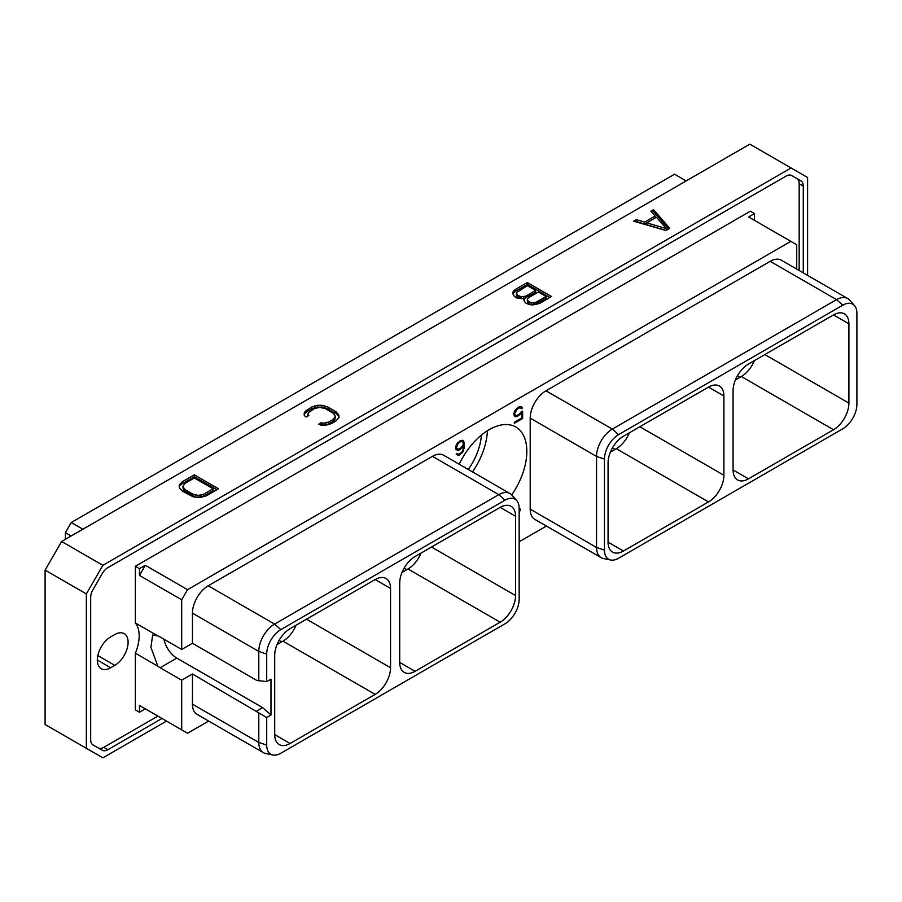 <?xml version="1.0" encoding="UTF-8"?>
<svg xmlns="http://www.w3.org/2000/svg" width="902" height="902" viewBox="0 0 902 902"><rect width="100%" height="100%" fill="white"/><g stroke="black" fill="none" stroke-linecap="round" stroke-linejoin="round"><path stroke-width="1.35" d="M166.52 721.093L102.862 757.838L45.1 724.498L45.1 570.109L61.618 541.493L749.833 144.162L807.594 177.502L807.594 275.381M86.344 748.299L86.344 593.922L102.862 565.306L791.077 167.964M161.977 718.477L107.902 749.697A11.32 6.539 -60 0 1 102.242 750.261L93.019 744.928A11.32 6.539 -60 0 1 90.674 739.753L90.674 597.474A11.32 6.539 -60 0 1 93.019 589.581L102.242 573.604A11.32 6.539 -60 0 1 107.902 567.629L786.037 176.115A11.32 6.539 -60 0 1 791.697 175.552L800.92 180.874A11.32 6.539 -60 0 1 803.265 186.06L799.161 183.692A11.32 6.539 120 0 0 796.816 178.506L791.674 175.54M803.265 272.878L803.265 186.06M86.344 593.922L45.1 570.109M102.862 565.306L61.618 541.493M665.89 230.506L669.712 228.296L653.567 209.659L650.906 211.192L655.145 216.006L644.603 222.095L636.271 219.648L633.61 221.182L665.89 230.506M524.423 298.494L523.78 299.656L525.336 302.846L529.373 304.605L532.924 304.921L539.452 303.5L551.539 296.521L527.32 282.551L515.234 289.519L513.249 291.267L512.776 293.297L514.343 296.499L516.891 297.976L524.423 298.494L524.118 300.941M306.128 417.051L308.822 415.495L307.808 414.356L308.326 412.778L314.561 408.561L319.894 407.354L325.272 408.617L333.165 413.184L335.364 416.284L333.278 419.362L328.61 422.057L323.243 423.263L321.259 422.677L318.564 424.233L321.337 425.316L325.351 425.338L331.406 423.613L335.984 420.975L338.96 417.479L338.915 415.145L335.803 411.605L327.99 407.095L321.867 405.302L317.82 405.28L311.765 406.994L305.192 411.391L304.211 413.127L304.256 415.45L306.128 417.051M206.423 495.773L218.51 488.805L194.291 474.824L182.204 481.803L179.227 485.287L179.261 487.632L182.373 491.162L193.276 496.878L200.368 497.498L206.423 495.773M636.271 219.648L635.797 221.813M644.603 222.095L644.603 223.989L636.271 221.542M655.145 216.006L655.145 217.901L644.603 223.989M653.567 209.659L653.567 211.553L652.011 212.455M668.619 228.928L653.567 211.553M666.037 230.416L646.689 224.745L646.689 222.85L656.453 217.213L666.544 228.668L666.544 230.134M666.544 228.668L646.689 222.85M513.249 291.267L513.012 294.176M515.234 289.519L515.234 291.414L513.249 293.161M527.32 282.551L527.32 284.446L515.234 291.414M549.893 297.468L527.32 284.446M546.105 296.487L546.105 298.382L533.973 304.752L529.587 304.098L527.377 302.204L527.343 299.036L528.414 297.784L538.381 292.034L546.105 296.487L536.138 302.249L536.138 304.143M523.318 298.709L517.489 297.108L516.372 295.856L516.35 292.688L527.388 285.686L535.63 290.444L525.663 296.194L521.3 296.803L517.489 295.213L517.489 297.108M535.63 290.444L535.63 292.338L523.859 298.607M536.138 302.249L531.774 302.846L529.587 302.204L527.377 300.31L527.343 299.036M533.973 302.858L533.973 304.752M531.774 302.846L531.774 304.741M529.587 302.204L529.587 304.098M528.482 301.561L528.482 303.455M527.377 300.31L527.377 302.204M519.112 296.16L519.112 298.055M517.489 295.213L516.35 292.688M516.372 293.962L516.372 295.856M525.663 296.194L525.663 298.088M523.498 296.814L523.498 298.675M521.3 296.803L521.3 298.697M305.192 411.391L304.245 414.965M307.187 409.632L307.187 411.526L305.192 413.285M311.765 406.994L311.765 408.888L307.187 411.526M314.798 405.844L314.798 407.738L311.765 408.888M317.82 405.28L317.82 407.174L314.798 407.738M321.867 405.302L321.867 407.197L317.82 407.174M324.912 405.9L324.912 407.794L321.867 407.197M327.99 407.095L327.99 408.989L324.912 407.794M335.803 411.605L335.803 413.499L327.99 408.989M337.878 413.387L337.878 415.281L335.803 413.499M338.915 415.145L338.915 417.04L337.878 415.281M321.259 422.677L321.259 424.571L320.526 425M323.243 423.263L323.243 425.158L321.259 424.571M325.972 422.959L325.972 424.853L323.243 425.158M328.61 422.057L328.61 423.951L325.972 424.853M333.278 419.362L333.278 421.257L328.61 423.951M334.845 417.84L334.845 419.734L333.278 421.257M335.364 416.284L334.845 419.734M307.808 414.356L307.808 416.081M180.197 483.551L179.261 487.125M182.204 481.803L182.204 483.697L180.197 485.445M194.291 474.824L194.291 476.718L182.204 483.697M216.863 489.752L194.291 476.718M213.075 488.76L213.075 490.654L203.626 496.111L198.293 497.318L195.599 496.991L183.388 489.944L182.824 486.494L184.91 483.416L194.358 477.959L213.075 488.76L203.626 494.217L203.626 496.111M203.626 494.217L198.293 495.423L192.915 494.149L185.011 489.594L182.824 486.494M200.977 495.119L200.977 497.013M198.293 495.423L198.293 497.318M195.599 495.097L195.599 496.991M192.915 494.149L192.915 496.044M185.011 489.594L185.011 491.489M183.388 488.05L183.388 489.944M98.16 747.905A11.32 6.539 120 0 0 103.798 747.33L157.884 716.109M799.161 270.51L799.161 183.692M110.653 667.739L114.757 665.372A18.863 10.892 120 0 0 127.081 648.752A18.863 10.892 120 0 0 124.194 633.632A18.863 10.892 120 0 0 114.757 634.568L110.653 636.936A18.863 10.892 120 0 0 98.329 653.555A18.863 10.892 120 0 0 101.227 668.675A18.863 10.892 120 0 0 110.653 667.739L97.315 660.038M208.666 721.059L187.56 733.236L139.46 705.465L139.46 712.23L135.356 709.863L135.356 653.206A34.524 19.934 120 0 0 135.356 622.944L135.356 566.287L750.374 211.215L754.478 213.582L748.626 216.965L790.862 241.353L187.56 589.671L181.697 599.807L181.697 649.485L192.442 643.273L256.664 680.356L266.71 681.63L270.983 679.161L270.983 715.049L262.617 707.63L176.826 658.099A18.807 10.858 60 0 1 163.972 639.247M800.92 180.874L796.816 178.506M135.356 566.287L139.46 568.655L145.312 565.283L187.56 589.671M754.478 220.347L754.478 213.582M796.725 269.1L796.725 244.735L790.862 241.353M519.157 541.798L546.409 526.058M181.697 729.853L181.697 680.187L192.442 673.986L192.442 704.146L258.795 742.447L266.71 745.086A19.957 11.523 120 0 0 272.911 755.008A19.957 11.523 120 0 0 280.826 753.238L505.041 623.778A19.957 11.523 120 0 0 519.157 599.345L519.157 508.322A19.957 11.523 120 0 0 516.733 500.587A19.957 11.523 120 0 0 505.041 500.17L280.826 629.63A19.957 11.523 120 0 0 266.71 654.063L266.71 681.63M272.911 755.008L265.74 753.542A22.325 12.887 -60 0 1 263.418 752.674L197.064 714.361A22.325 12.887 -60 0 1 192.442 704.146M192.442 643.273L192.442 613.123A22.325 12.887 -60 0 1 208.227 585.781L432.453 456.333A22.325 12.887 -60 0 1 443.604 455.228L509.957 493.529A22.325 12.887 -60 0 1 511.874 495.108L516.733 500.587M610.665 560.007L603.483 558.541A22.325 12.887 -60 0 1 601.172 557.673L534.818 519.36A22.325 12.887 -60 0 1 530.196 509.145L530.196 418.122A22.325 12.887 -60 0 1 545.969 390.791L770.195 261.332A22.325 12.887 -60 0 1 781.357 260.227L847.711 298.539A22.325 12.887 -60 0 1 849.616 300.107L854.476 305.598A19.957 11.523 120 0 0 842.795 305.18L618.569 434.629A19.957 11.523 120 0 0 604.464 459.073L604.464 550.096A19.957 11.523 120 0 0 610.665 560.007A19.957 11.523 120 0 0 618.569 558.237L842.795 428.788A19.957 11.523 120 0 0 856.9 404.344L856.9 313.321A19.957 11.523 120 0 0 854.476 305.598M459.197 464.226A53.195 30.713 -60 0 1 515.809 427.018A53.195 30.713 -60 0 1 526.824 451.372A53.195 30.713 -60 0 1 511.705 494.916M519.157 512.381L520.183 510.419L520.183 508.92L519.157 509.517M456.062 449.805L459.242 449.985L463.515 445.791L462.985 449.951L461.621 452.364L459.186 454.089L456.164 454.022L458.272 455.386L462.929 451.834L464.406 446.298L464.158 442.284L462.929 440.39L460.482 440.65L456.795 443.931L455.578 447.234L456.062 449.805M521.119 411.988L519.022 414.413L516.35 415.63L514.974 414.807L514.704 413.319L517.432 408.82L520.104 407.603L521.424 408.64L522.529 407.997L521.424 406.61L517.477 407.738L515.031 410.309L513.813 413.601L514.298 415.89L515.031 416.611L517.477 416.352L521.762 412.496L521.762 417.964L514.32 422.26L514.32 423.32L522.641 418.517L522.641 411.109L521.119 411.988M139.46 712.23L145.312 708.848L139.46 705.465M135.356 653.206L157.873 666.206A18.807 10.858 -120 0 0 160.139 667.739L176.826 658.099M181.697 680.187L160.139 667.739M135.356 622.944L157.873 635.944L152.663 634.985L150.905 647.388L157.873 666.206M139.46 568.655L139.46 575.42L181.697 599.807M181.697 649.485L160.139 637.026A18.807 10.858 -120 0 0 157.873 635.944M145.312 565.283L139.46 575.42M192.442 613.123L258.795 651.424L258.795 680.931M192.442 673.986L266.71 717.518L266.71 745.086M266.71 717.518L270.983 715.049M274.704 734.6A21.761 12.56 120 0 0 279.214 744.567A21.761 12.56 120 0 0 290.094 743.485L274.704 734.6L274.704 655.326A21.761 12.56 120 0 1 290.094 628.671L375.153 579.558A21.761 12.56 120 0 1 386.033 578.486A21.761 12.56 120 0 1 390.543 588.442L390.543 667.728L306.5 619.2M390.543 667.728A21.761 12.56 120 0 1 375.153 694.382L290.094 743.485M399.71 662.429L399.71 583.154A21.761 12.56 -60 0 1 415.1 556.5L500.159 507.386A21.761 12.56 -60 0 1 511.039 506.315A21.761 12.56 -60 0 1 515.549 516.271L515.549 595.557A21.761 12.56 -60 0 1 500.159 622.2L415.1 671.313A21.761 12.56 -60 0 1 404.22 672.396A21.761 12.56 -60 0 1 399.71 662.429L415.1 671.313M256.664 711.058L262.617 707.63M258.795 712.952L258.795 742.447A22.325 12.887 -60 0 0 263.418 752.674M432.453 456.333L498.806 494.646A22.325 12.887 -60 0 1 509.957 493.529M505.041 500.17L498.806 494.646L274.58 624.094L280.826 629.63M266.71 654.063L258.795 651.424A22.325 12.887 -60 0 1 274.58 624.094L208.227 585.781M375.153 694.382L282.969 641.153A21.761 12.56 120 0 0 296.036 625.244M282.969 641.153L277.027 644.592M686.174 180.907L674.572 174.21L71.258 522.529L65.406 532.665L71.157 535.991M65.406 539.306L65.406 532.665M71.258 522.529L82.86 529.226M421.042 553.073A21.761 12.56 -60 0 1 407.986 568.982L402.044 572.409M754.399 360.608A21.761 12.56 -60 0 1 741.343 376.517L735.401 379.956M848.906 323.807L848.906 403.093A21.761 12.56 -60 0 1 833.516 429.747L748.457 478.849A21.761 12.56 -60 0 1 737.577 479.932A21.761 12.56 -60 0 1 733.067 469.965L733.067 390.69A21.761 12.56 -60 0 1 748.457 364.036L833.516 314.922A21.761 12.56 -60 0 1 844.407 313.851A21.761 12.56 -60 0 1 848.906 323.807L833.516 314.922M723.9 475.264L723.9 395.989A21.761 12.56 120 0 0 719.39 386.022A21.761 12.56 120 0 0 708.51 387.105L623.451 436.207A21.761 12.56 120 0 0 608.061 462.861L608.061 542.136A21.761 12.56 120 0 0 612.571 552.103A21.761 12.56 120 0 0 623.451 551.021L708.51 501.918A21.761 12.56 120 0 0 723.9 475.264L639.856 426.736M770.195 261.332L836.549 299.644A22.325 12.887 -60 0 1 847.711 298.539M842.795 305.18L836.549 299.644L612.323 429.093L618.569 434.629M530.196 418.122L596.549 456.435A22.325 12.887 -60 0 1 612.323 429.093L545.969 390.791M604.464 459.073L596.549 456.435L596.549 547.458L604.464 550.096M601.172 557.673A22.325 12.887 -60 0 1 596.549 547.458L530.196 509.145M610.383 452.127L616.325 448.7A21.761 12.56 120 0 0 629.393 432.78M481.409 435.102A44.784 25.854 -60 0 1 468.262 469.457M487.418 430.739A53.195 30.713 -60 0 1 472.513 471.915M520.183 510.419L519.157 509.822M463.662 441.112L462.252 440.3M464.158 442.284L462.061 440.277M464.406 444.212L463.267 443.558M464.406 446.298L463.515 445.791M464.158 448.519L463.357 448.057M463.662 450.267L463.008 449.884M462.929 451.834L462.275 451.462M461.711 453.402L460.978 452.984M460.482 454.405L459.569 453.875M459.501 454.969L458.171 454.202M458.272 455.386L456.626 454.439L457.652 454.089M457.539 454.067L456.807 453.65M461.711 448.271L460.978 447.843M460.482 449.264L459.569 448.734M459.242 449.985L457.912 449.207M458.013 450.402L456.367 449.455L457.393 449.106M456.457 447.922L458.103 443.401L460.787 441.529L462.444 441.552L463.267 443.017L462.985 445.148L460.787 448.023L458.103 449.252L455.578 447.403M460.697 440.582L462.444 441.552M457.303 449.083L456.739 448.745M456.457 446.941L455.769 446.535M456.739 445.813L456.096 445.441M457.28 444.528L456.683 444.179M458.103 443.401L457.483 443.04M458.926 442.6L458.227 442.194M460.787 441.529L459.873 440.999M461.621 441.371L460.415 440.683M522.641 418.517L521.728 417.987M521.762 412.496L521.052 412.09M520.206 414.492L519.439 414.052M518.977 415.495L518.064 414.965M517.477 416.352L516.147 415.585M516.248 416.78L514.614 415.833L515.628 415.484M522.157 407.343L520.736 406.531M522.529 407.997L520.578 406.509M520.285 407.4L520.882 407.05M520.95 407.772L519.191 406.802M520.104 407.603L518.909 406.915M519.022 407.907L518.109 407.377M517.432 408.82L516.688 408.392M516.35 409.767L515.73 409.407M515.527 410.895L514.918 410.557M514.974 412.191L514.332 411.819M514.704 413.319L514.005 412.913M514.704 413.995L513.847 413.499M514.974 414.807L513.813 414.131M515.527 415.461L513.813 414.424M107.902 749.697L103.798 747.33M114.757 665.372L97.811 655.585M390.543 588.442L375.153 579.558M281.74 641.863L279.101 640.341M500.159 622.2L407.986 568.982M515.549 595.557L431.506 547.029M515.549 516.271L500.159 507.386M406.746 569.692L404.107 568.17M740.114 377.228L737.475 375.706M848.906 403.093L764.862 354.565M833.516 429.747L741.343 376.517M748.457 478.849L733.067 469.965M723.9 395.989L708.51 387.105M615.096 449.41L612.458 447.877M623.451 551.021L608.061 542.136M708.51 501.918L616.325 448.7"/></g></svg>
